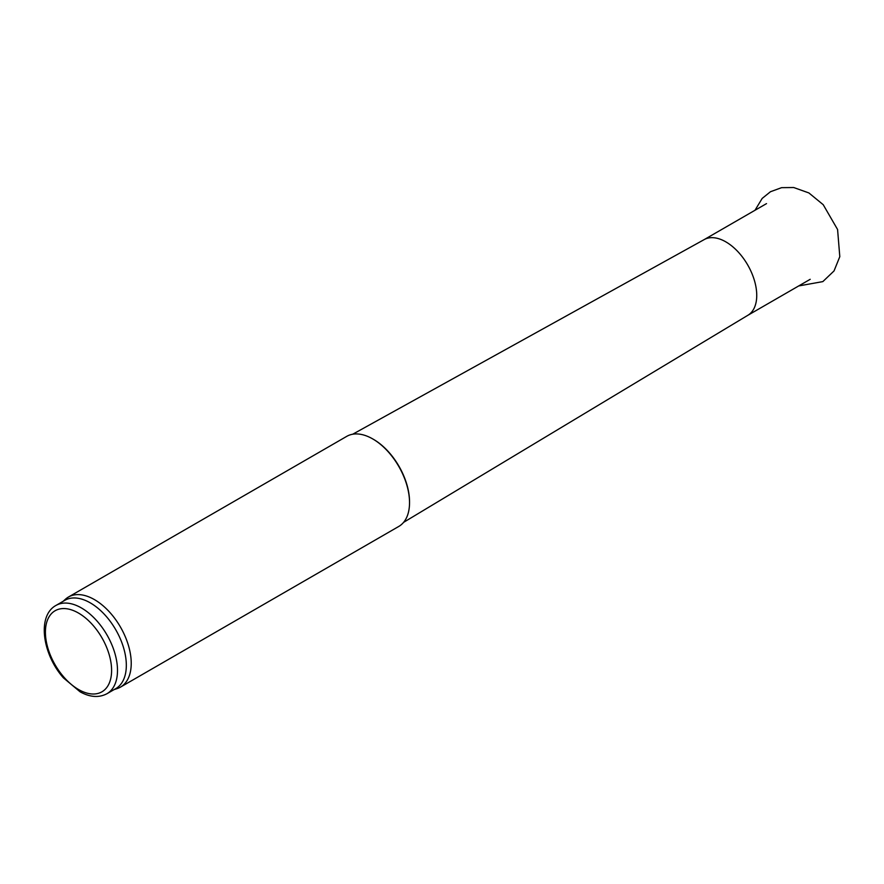 <?xml version="1.0" encoding="UTF-8"?>
<svg xmlns="http://www.w3.org/2000/svg" width="884" height="884" viewBox="0 0 884 884"><rect width="100%" height="100%" fill="white"/><g stroke="black" fill="none" stroke-linecap="round" stroke-linejoin="round"><path stroke-width="1.33" d="M63.195 601.264L65.405 599.264A52.012 30.034 60 0 1 68.444 597.031L346.749 436.353A52.012 30.034 60 0 1 372.75 438.939A52.012 30.034 60 0 1 372.761 438.939A52.012 30.034 60 0 1 409.535 502.642A52.012 30.034 60 0 1 398.761 526.455L120.456 687.133A52.012 30.034 60 0 1 117.008 688.647L114.169 689.564M68.444 597.031A52.012 30.034 60 0 1 94.455 599.617A52.012 30.034 60 0 1 128.434 645.453A52.012 30.034 60 0 1 120.456 687.133M373.125 439.149A50.974 29.426 60 0 1 373.49 439.359L373.49 439.359A50.974 29.426 60 0 1 409.535 501.792A50.974 29.426 60 0 1 409.535 502.211M373.49 439.359L372.75 438.939L373.49 439.359M704.007 239.708A43.692 25.227 60 0 1 704.228 239.575A43.692 25.227 60 0 1 725.852 241.873A43.692 25.227 60 0 1 754.328 280.173A43.692 25.227 60 0 1 747.919 315.257A43.692 25.227 60 0 1 747.698 315.389M55.968 605.441L64.786 600.346A50.974 29.426 60 0 1 90.279 602.866A50.974 29.426 60 0 1 123.583 647.795A50.974 29.426 60 0 1 115.771 688.636L106.942 693.73C98.92 697.918 89.969 697.288 80.09 691.818L63.438 677.884C42.598 654.569 36.752 615.872 55.968 605.441A50.974 29.426 60 0 1 81.45 607.971A50.974 29.426 60 0 1 114.754 652.889A50.974 29.426 60 0 1 106.942 693.73M78.51 613.065A46.819 27.028 60 0 1 107.174 686.945A46.819 27.028 60 0 1 49.847 653.851A46.819 27.028 60 0 1 78.51 613.065M755.002 210.259L762.185 198.414L770.472 191.729L781.578 187.662L793.688 187.518L808.893 192.944L823.214 204.69L837.579 229.508L839.8 256.669L834.032 270.935L822.838 281.609L798.694 285.941M409.535 501.792L409.535 502.642M704.228 239.575L352.716 434.221M747.919 315.257L403.601 522.356M747.809 315.323L810.208 279.3M704.117 239.641L766.516 203.618"/></g></svg>
